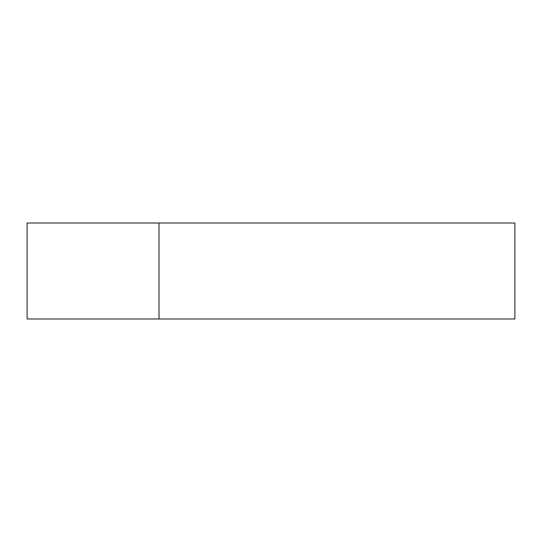 <?xml version="1.0" encoding="UTF-8"?>
<svg xmlns="http://www.w3.org/2000/svg" width="542" height="542" viewBox="0 0 542 542"><rect width="100%" height="100%" fill="white"/><g stroke="black" fill="none" stroke-linecap="round" stroke-linejoin="round"><path stroke-width="0.81" d="M27.1 235.018L27.1 239.015M159.009 223.019L27.1 223.019L27.1 318.981L514.9 318.981L514.9 223.019L159.009 223.019L159.009 318.981"/></g></svg>
